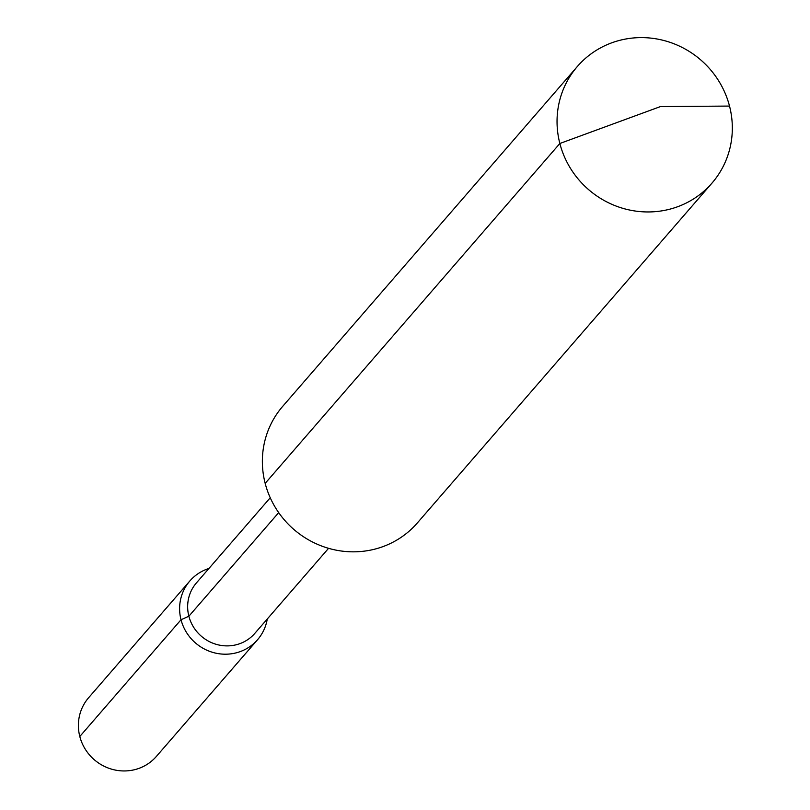 <?xml version="1.0" encoding="UTF-8"?>
<svg xmlns="http://www.w3.org/2000/svg" width="810" height="810" viewBox="0 0 810 810"><rect width="100%" height="100%" fill="white"/><g stroke="black" fill="none" stroke-linecap="round" stroke-linejoin="round"><path stroke-width="1.21" d="M265.174 483.367L559.852 143.492A89.059 85.728 -139.1 0 1 577.398 66.44A89.059 85.728 -139.1 0 1 663.876 40.5A89.059 85.728 -139.1 0 1 729.516 106.07A89.059 85.728 40.9 0 1 711.97 183.121L417.302 522.997A89.059 85.728 -139.1 0 1 330.814 548.937A89.059 85.728 -139.1 0 1 265.174 483.367A89.059 85.728 -139.1 0 1 282.72 406.326L577.398 66.44M660.464 106.576L729.516 106.07L660.464 106.576L559.852 143.492A89.059 85.728 40.9 0 0 625.492 209.061A89.059 85.728 40.9 0 0 711.97 183.121M208.95 568.458A44.823 43.153 40.9 0 0 189.854 580.962A44.823 43.153 40.9 0 0 181.025 619.741L188.872 616.228A38.586 37.149 40.9 0 0 217.323 644.638A38.586 37.149 40.9 0 0 254.796 633.4L328.556 548.319M278.691 512.629L188.872 616.228A38.586 37.149 -139.1 0 1 196.476 582.835L270.236 497.765M257.59 639.687L156.37 756.439A44.823 43.153 40.9 0 1 112.843 769.5A44.823 43.153 40.9 0 1 79.805 736.492L181.025 619.741A44.823 43.153 40.9 0 0 214.063 652.749A44.823 43.153 40.9 0 0 257.59 639.687A44.823 43.153 40.9 0 0 267.259 619.022M79.805 736.492A44.823 43.153 -139.1 0 1 88.634 697.714L189.854 580.962"/></g></svg>
